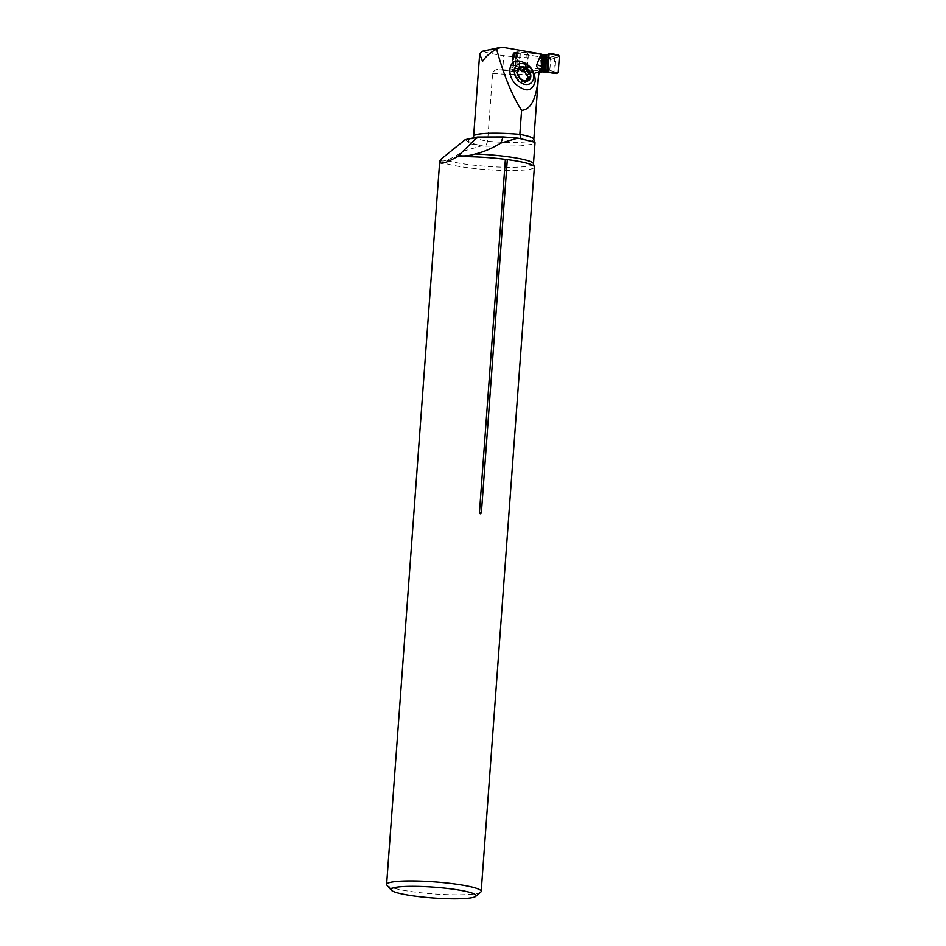 <?xml version="1.0" encoding="UTF-8"?>
<svg xmlns="http://www.w3.org/2000/svg" width="946" height="946" viewBox="0 0 946 946"><rect width="100%" height="100%" fill="white"/><g stroke="black" fill="none" stroke-linecap="round" stroke-linejoin="round"><path stroke-width="0.71" stroke-dasharray="4.73 3.55" d="M521.246 61.49C530.056 65.239 534.715 71.896 535.211 81.462M540.84 68.987L536.559 70.761A42.357 5.38 -175.8 0 1 526.13 71.92L530.186 70.311A46.319 5.889 4.2 0 1 499.878 69.815A41.565 5.286 4.2 0 0 502.669 70.205L503.745 55.637A41.565 5.286 4.2 0 1 483.879 51.64L482.022 51.344M533.461 163.93A46.271 5.877 4.2 0 1 497.833 167.04A46.271 5.877 4.2 0 1 446.145 160.241C450.19 159.129 456.007 156.078 463.599 151.088L481.372 145.932A46.271 5.877 -175.8 0 0 483.796 146.157L485.759 146.181L487.616 141.285L492.606 73.386C493.954 70.146 496.378 68.963 499.878 69.815L529.382 70.276M542.2 54.407L517.911 51.782L512.909 52.858L543.311 57.292L540.06 57.99A41.565 5.286 -175.8 0 1 503.745 55.637M518.822 51.959A1.431 1.301 -102.1 0 0 517.817 53.189L516.965 64.943A1.431 1.301 -102.1 0 0 518.16 66.516L525.349 67.213A8.183 1.041 4.2 0 1 527.395 67.438L539.705 69.034L540.769 54.466L528.459 52.87A8.183 1.041 -175.8 0 0 526.414 52.645L519.224 51.947A1.431 1.301 -102.1 0 0 518.822 51.959L513.796 53.035L519.224 51.947M446.145 160.241C442.704 161.506 440.931 161.21 440.801 159.377M465.136 139.701L470.848 143.875L463.599 151.088M470.848 143.875L481.372 145.932M485.759 146.181L520.276 145.921L531.108 144.442L535.01 142.74M386.938 885.196A47.418 6.031 -175.8 0 0 433.457 893.887A47.418 6.031 -175.8 0 0 480.757 892.09M439.831 160.453A47.418 6.031 -175.8 0 0 487.888 169.701A47.418 6.031 -175.8 0 0 534.384 167.075M529.37 70.276L512.708 67.45A1.431 1.301 -102.1 0 1 511.94 66.007L516.965 64.943M502.669 70.205A41.565 5.286 -175.8 0 0 538.688 72.558M543.311 57.292L546.492 61.502L545.747 61.667L540.06 57.99M546.492 61.502L545.972 68.55L545.227 68.715L545.747 61.667M526.13 71.92L511.68 69.543L512.909 52.858M515.05 70.489L516.28 53.804M511.68 69.543L516.682 68.467L517.911 51.782M516.682 68.467L526.508 69.46L527.738 52.787M526.508 69.46L536.559 70.761M538.984 72.558L545.227 68.715M545.972 68.55L542.235 71.861M518.148 75.006L516.457 76.259C515.097 74.911 514.931 73.823 515.984 72.984L517.486 71.565M517.296 72.002L515.984 72.984M520.04 78.104L518.361 79.358L516.54 76.283L518.207 75.03M517.285 72.085L516.634 72.795M516.055 73.008L517.072 70.536L519.023 69.082M520.04 78.151L518.337 79.429C518.834 81.202 519.744 81.924 521.092 81.604L522.913 80.41M525.976 80.647L523.966 82.148L521.329 81.321M522.653 80.434L521.092 81.604M526.047 80.706L524.013 82.231L525.077 82.787L528.436 80.623M526.473 80.989L526 82.444M529.784 76.768L527.608 78.66L530.339 76.65M527.998 77.797L527.726 78.601M524.628 68.183L522.748 69.697M518.999 68.975L516.847 70.193L517.545 68.999L518.987 68.952M547.722 72.192L547.876 72.215A1.904 1.726 77.9 0 0 549.354 70.548L548.361 70.761L549.153 59.953L555.728 57.919L554.794 56.086L547.568 57.848L514.175 53.023L513.099 67.592L518.16 66.516M554.853 57.02L553.812 71.364L554.711 71.648L553.552 73.067L554.959 71.825L555.728 57.919L554.794 56.086L558.199 54.75M559.393 56.322L556 57.671M558.223 72.298L554.959 71.825M557.442 54.667L553.587 56.192A1.904 0.757 82.6 0 1 554.415 58.321M517.817 53.189L512.803 54.265L511.94 66.007M512.803 54.265A1.431 1.301 -102.1 0 1 513.773 53.047L514.175 53.023M542.188 54.525L540.769 54.466L539.705 69.034M546.067 55.081L544.707 55.518A1.904 1.549 -111.2 0 1 544.801 55.471L549.094 53.981M545.44 55.4A1.904 1.549 -111.2 0 0 544.801 55.471L546.433 54.986M548.361 70.761A1.904 1.726 -102.1 0 1 547.959 71.813L547.829 71.955A1.904 1.726 -102.1 0 1 547.025 72.393M547.568 57.848A1.904 1.726 -102.1 0 1 548.81 58.64L548.917 58.806A1.904 1.726 -102.1 0 1 549.153 59.953M550.146 59.74A1.904 1.726 77.9 0 0 548.55 57.635L541.337 56.299L545.381 55.01M553.717 72.487L553.812 71.364L549.969 70.56A1.904 1.75 -82.5 0 1 548.053 72.227M542.034 56.263L548.727 57.529A1.904 1.679 61.5 0 1 550.501 59.598M549.011 57.375A1.904 1.679 61.5 0 1 550.785 59.444L549.697 70.524A1.904 1.75 -82.5 0 1 547.793 72.203M553.457 71.293A1.904 0.816 -80.8 0 1 552.369 72.901L552.961 72.984M533.828 139.417A41.565 5.286 4.2 0 1 487.616 141.285A41.565 5.286 4.2 0 1 473.627 136.259M503.473 47.442L483.879 51.64M519.591 138.483A46.319 5.889 -175.8 0 0 472.551 138.554A46.319 5.889 -175.8 0 0 483.796 146.157M492.606 73.386A41.565 5.286 -175.8 0 0 538.723 71.801M522.606 80.422L521.128 81.533M529.677 76.78L527.265 78.577M524.569 68.278L522.192 70.039M541.006 68.987L542.07 54.537L540.97 68.987M527.395 67.438L528.459 52.87M525.349 67.213L526.414 52.645M519.342 66.669L520.418 52.089M519.023 66.622L520.087 52.054M515.984 53.721L514.92 68.289M516.611 53.839L515.546 68.419M514.518 53.118L513.453 67.686M513.773 53.047L512.708 67.45M473.083 137.998L472.113 139.015C467.631 138.672 494.711 135.597 520.347 138.589M516.551 72.854L518.195 71.636M521.258 81.368L523.008 80.067M522.322 69.732L524.853 67.84M517.308 69.141L519.626 67.414"/><path stroke-width="1.42" d="M496.615 49.157C503.544 74.651 511.869 95.061 521.601 110.375C530.954 109.819 536.583 98.396 538.475 76.082L539.788 69.2C537.233 67.946 536.24 66.397 536.82 64.576L541.112 53.969L503.473 47.442L500.02 47.489L496.615 49.157C490.395 52.408 485.724 56.476 482.59 61.336L479.669 53.993L482.022 51.344M515.215 83.709C506.24 74.19 509.137 59.078 519.508 61.123L521.246 61.49C530.564 64.907 535.211 71.565 535.211 81.462C532.22 91.809 525.55 92.554 515.215 83.709M479.669 53.993L473.627 136.259A41.565 5.286 4.2 0 1 519.839 134.391L521.601 110.375M541.112 53.969L542.2 54.407L541.751 68.952L539.693 69.082M533.461 163.93L535.022 142.74L533.828 139.417A41.565 5.286 4.2 0 0 519.839 134.391L521.021 138.624L519.591 138.483A46.271 5.877 -175.8 0 0 517.722 138.151L500.801 143.118C492.192 148.321 483.702 151.951 475.33 153.985A46.271 5.877 4.2 0 1 533.461 163.93L534.147 166.401A47.418 6.031 -175.8 0 0 507.316 159.602L481.396 512.614C480.627 514.281 479.977 514.198 479.456 512.365L481.396 512.614M517.722 138.151L503.118 136.969L500.801 143.118M503.118 136.969L477.363 137.075L458.644 155.558C463.457 156.386 469.015 155.865 475.33 153.985M477.363 137.075L465.136 139.701L440.801 159.377L439.724 161.163L386.607 884.404A47.418 6.031 -175.8 0 0 386.938 885.196L391.301 890.174A42.676 5.428 -175.8 0 0 433.162 897.979A42.676 5.428 -175.8 0 0 475.708 896.37A42.676 5.428 -175.8 0 0 445.259 888.199A42.676 5.428 -175.8 0 0 394.683 887.549A42.676 5.428 -175.8 0 0 391.301 890.174M534.786 142.243L519.591 138.483M507.316 159.602L505.377 159.354L479.456 512.365M475.708 896.37L480.757 892.09A47.418 6.031 -175.8 0 0 481.195 891.345A47.418 6.031 -175.8 0 0 443.97 882.701A47.418 6.031 -175.8 0 0 390.71 882.299A47.418 6.031 -175.8 0 0 386.607 884.404M505.377 159.354A47.418 6.031 -175.8 0 0 457.024 156.764C451.076 160.217 446.583 162.274 443.532 162.949C440.883 163.504 439.606 162.913 439.724 161.163M481.195 891.345L534.384 167.075A47.418 6.031 -175.8 0 0 534.147 166.401M457.024 156.764L458.644 155.558M541.751 68.952L539.788 69.2L541.431 68.822A46.319 5.889 4.2 0 1 540.84 68.987M546.492 72.416L547.486 72.203A1.904 1.726 77.9 0 0 547.852 72.203L547.025 72.393A1.904 1.726 -102.1 0 1 546.492 72.416L538.759 71.411L542.235 71.861L538.984 72.558A41.565 5.286 -175.8 0 1 538.688 72.558M519.626 67.414L517.285 72.996A7.958 6.043 -126.8 0 1 519.945 67.213A7.958 6.043 -126.8 0 1 526.686 68.242A7.958 6.043 -126.8 0 1 530.777 75.041A7.958 6.043 -126.8 0 1 528.116 80.812A7.958 6.043 -126.8 0 1 521.376 79.795A7.958 6.043 -126.8 0 1 517.285 72.996L520.04 78.151L522.913 80.41M522.854 63.619A11.399 8.656 53.2 0 0 516.256 77.95A11.399 8.656 53.2 0 0 532.988 80.481A11.399 8.656 53.2 0 0 522.854 63.619M519.945 67.213L524.853 67.84M524.628 68.183L526.686 68.242L530.777 75.041L529.784 76.768L526.756 78.731M522.05 70.217L524.569 68.278M516.551 72.854L517.285 72.085M529.677 76.78L528.116 80.812L522.653 80.434M526.248 81.049L526.686 78.79M528.554 79.44L526.473 80.989M527.513 70.264L524.947 72.227L526.851 75.313C528.223 76.673 528.376 77.761 527.336 78.589M529.405 73.421L526.851 75.313M521.506 67.71L519.295 69.354L521.991 70.252M522.216 69.98C523.564 69.661 524.486 70.382 524.983 72.156M539.918 69.058L544.317 69.578L547.769 71.955L556.816 73.54L558.223 72.298L559.393 56.322L558.199 54.75L549.094 53.981L545.381 55.01L542.188 54.525M544.257 71.447A1.904 1.62 -81.8 0 1 543.56 71.104L546.977 71.589L548.254 54.135L549.094 53.981L547.769 71.955L540.651 70.903L545.582 70.453L546.729 54.868L545.381 55.01L544.317 69.578L540.261 70.867L547.982 72.227A1.904 1.75 -82.5 0 1 547.911 72.215M547.793 72.203A1.904 1.75 -82.5 0 1 547.651 72.18L540.958 70.915M558.223 72.298C555.243 73.481 551.755 73.362 547.769 71.955L549.094 53.981C553.221 53.615 556.65 54.395 559.393 56.322L558.223 72.298M536.82 64.576L541.313 66.397M528.471 79.381L526.378 80.954M527.454 70.359L524.947 72.227M529.287 73.421L526.78 75.302M521.518 67.816L519.354 69.436M546.067 55.081L546.729 54.868M543.702 69.377L544.778 54.809M543.016 69.247L544.08 54.679M542.507 69.176L543.583 54.608M473.627 136.259L473.083 137.998M533.828 139.417L538.475 76.082M481.656 51.415L500.02 47.489M553.209 73.019L556.603 73.504"/></g></svg>
